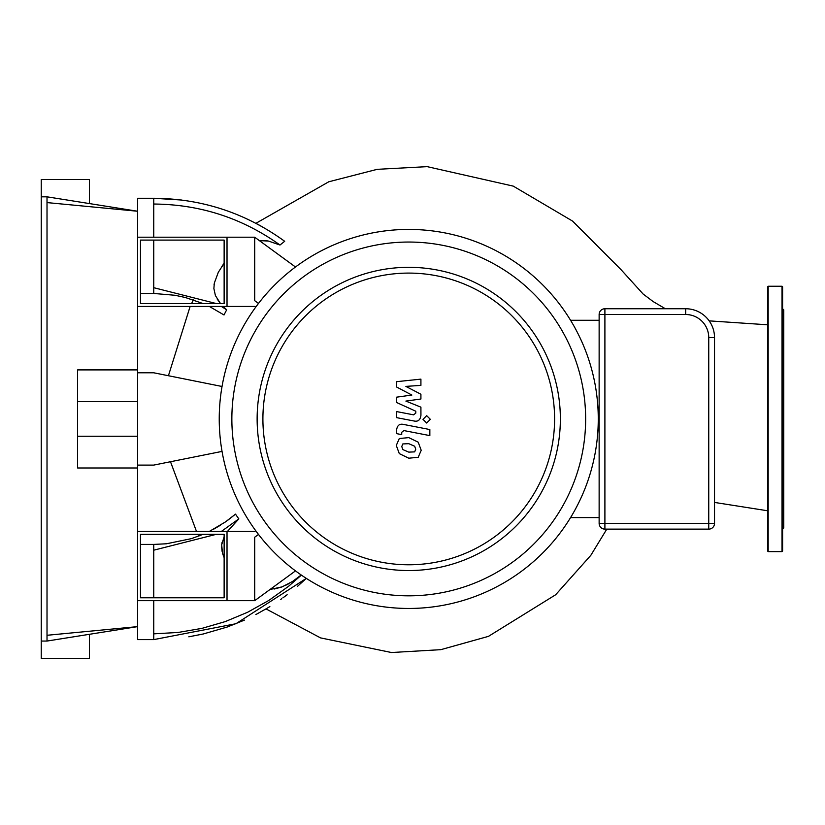 <?xml version="1.0" encoding="UTF-8"?>
<svg xmlns="http://www.w3.org/2000/svg" width="825" height="825" viewBox="0 0 825 825"><rect width="100%" height="100%" fill="white"/><g stroke="black" fill="none" stroke-linecap="round" stroke-linejoin="round"><path stroke-width="1.24" d="M782.595 342.808L782.595 327.814M782.595 395.825L782.595 380.83M782.595 457.05L782.595 442.045M782.595 510.067L782.595 496.073M782.595 540.674L782.595 529.423M782.595 308.746L783.75 309.901L783.75 527.979L782.595 529.134M768.178 551.626L782.018 551.626L782.595 551.059L782.595 286.822L782.018 286.244L768.178 286.244L767.601 286.822L767.601 551.059L768.178 551.626L768.178 286.244M137.6 372.787L153.749 372.787L222.028 386.482M77.591 436.25L137.6 436.25L137.6 211.241L47.015 202.589M222.028 451.399L153.749 465.094L137.6 465.094M188.832 636.807L203.228 633.992L227.184 627.041L244.427 620.122M255.874 614.563L267.568 607.994M269.858 606.592L266.032 608.912L320.533 637.89L391.473 652.523L440.828 649.667L488.452 636.364L555.648 594.763L590.813 555.338L606.798 529.134M280.768 599.393L281.727 598.713M282.903 597.867L287.141 594.732L282.903 597.867M47.015 635.281L137.6 626.629L137.6 639.612L153.749 639.612L235.94 623.731L306.302 578.387L297.351 586.493M303.796 580.748L304.714 579.893M153.749 633.847L177.994 632.466L201.939 628.372L225.256 621.596L247.665 612.232L268.878 600.404L288.616 586.255L301.383 575.107M181.706 200.042L153.749 198.268C201.981 198.65 245.633 212.994 284.687 241.302A214.758 207.127 -11.8 0 0 280.005 245.025L268.455 241.055L259.38 240.611M221.358 531.434L238.827 518.884L227.442 531.434M224.132 536.652L221.698 544.768L222.441 552.905L224.132 557.669L222.771 554.029M270.022 589.483L282.109 586.864L292.617 581.429L301.218 574.994M153.749 550.192L216.305 534.322M299.444 576.469L293.638 580.759M289.008 583.605L284.842 585.719M281.552 587.07L274.117 589.05M271.487 589.38L270.755 589.442M222.152 551.678L221.605 546.8M221.678 544.974L222.018 542.602M224.132 263.278L218.316 272.271L214.314 283.13L213.881 288.523L215.407 295.577L220.512 303.559L217.192 299.052M214.046 284.842L214.129 284.233M221.832 266.465L223.884 263.608M265.526 240.642L268.043 240.983M209.333 531.434L225.442 521.926L235.496 514.14A162.69 139.105 71.7 0 0 238.827 518.884M153.749 597.785L153.749 544.417L166.444 543.778L191.318 538.663L203.063 534.322M227.628 520.369L235.424 514.202M213.572 529.248L220.254 525.35M223.987 314.954L209.333 306.436M203.063 303.559L185.367 297.505L174.962 295.267L153.749 293.463L153.749 240.096M223.173 306.436L226.679 309.818A213.778 206.023 -14.3 0 0 224.018 314.975M226.679 309.808L221.358 306.436M216.305 303.559L153.749 287.688M280.005 245.025C242.241 218.058 200.155 204.394 153.749 204.033M260.989 226.081L259.865 225.452M259.514 225.266L256.493 223.637M665.373 308.746L653.245 301.63L643.129 294.03L621.163 269.796L572.55 221.079L513.274 186.13L427.144 166.64L377.19 169.331L328.752 181.789L255.894 223.328L261.164 226.174M714.522 502.425L767.601 510.768M153.749 639.612L153.749 600.672M140.477 544.417L153.749 544.417M153.749 237.208L153.749 198.268L137.6 198.268L137.6 211.241L47.015 196.824L47.015 641.056L137.6 626.629L137.6 467.981L77.591 467.981L77.591 369.899L137.6 369.899M140.477 293.463L153.749 293.463M295.484 266.991L254.708 237.208L254.708 300.671L258.493 303.435M137.6 600.672L227.019 600.672L227.019 531.434L227.019 600.672L254.708 600.672L295.484 570.89M254.708 600.672L254.708 537.209L258.493 534.445M255.698 307.158L254.708 306.436L227.019 306.436L227.019 237.208L254.708 237.208M137.6 531.434L254.708 531.434L255.698 530.712M408.746 570.549A151.614 151.614 0 0 0 540.055 343.128A151.614 151.614 0 0 0 277.448 343.128A151.614 151.614 0 0 0 408.746 570.549M708.747 529.134A5.765 5.765 0 0 0 714.522 523.359L714.522 337.59A28.844 28.844 0 0 0 685.678 308.746L604.9 308.746A5.765 5.765 0 0 0 599.136 314.511L599.136 523.359A5.765 5.765 0 0 0 604.9 529.134L708.747 529.134L708.747 523.359L599.136 523.359M570.57 320.286L599.136 320.286M570.57 517.595L599.136 517.595M408.746 608.458A189.523 189.523 0 0 0 572.88 324.184A189.523 189.523 0 0 0 244.623 324.184A189.523 189.523 0 0 0 408.746 608.458A189.523 189.523 0 0 0 572.88 324.184A189.523 189.523 0 0 0 244.623 324.184A189.523 189.523 0 0 0 408.746 608.458M224.132 240.096L224.132 303.559L140.477 303.559L140.477 240.096L224.132 240.096M137.6 306.436L227.019 306.436L227.019 237.208L137.6 237.208M224.132 534.322L224.132 597.785L140.477 597.785L140.477 534.322L224.132 534.322M396.577 386.997L411.861 395.051L396.577 397.176L396.577 402.487L415.79 411.221L415.79 413.108L413.603 414.841L396.567 411.572L396.567 417.636L413.995 420.987C418.048 421.884 420.368 419.956 420.936 415.212L420.915 407.158L405.879 401.084L420.915 399.011L420.915 394.267L405.879 386.389L420.915 385.388L420.915 379.129L396.577 381.686L396.577 386.997M414.655 451.873L415.738 449.233L414.655 446.232L408.777 443.685L402.837 443.933L401.765 446.521L402.837 449.584L408.777 452.131L414.655 451.873M418.213 442.2L408.777 437.611L399.29 438.529L396.299 445.459L399.29 453.606L408.777 458.205L418.213 457.287L421.204 450.295L418.213 442.2M429.846 429.547L403.538 424.432C399.496 423.514 397.176 425.432 396.577 430.176L396.577 433.63L401.723 434.631L401.723 432.3L403.92 430.578L429.846 435.61L429.846 429.547M422.998 419.347L426.68 423.029L430.361 419.347L426.68 415.666L422.998 419.347M89.42 634.301L89.42 658.36L41.25 658.36L41.25 196.824L47.015 196.824M137.6 436.25L137.6 467.981M77.591 401.631L137.6 401.631M41.25 641.056L47.015 641.056M89.42 203.579L89.42 179.52L41.25 179.52L41.25 196.824M782.018 551.626L782.018 286.244M408.746 564.785A145.85 145.85 0 0 1 282.439 346.015A145.85 145.85 0 0 1 535.054 346.015A145.85 145.85 0 0 1 408.746 564.785M714.522 523.359L708.747 523.359L708.747 337.59L714.522 337.59M599.136 314.511L604.9 314.511L604.9 308.746M604.9 529.134L604.9 314.511L685.678 314.511L685.678 308.746M685.678 314.511A23.079 23.079 0 0 1 708.747 337.59M408.746 595.825A176.88 176.88 0 0 0 561.938 330.495A176.88 176.88 0 0 0 255.564 330.495A176.88 176.88 0 0 0 408.746 595.825M767.601 324.792L709.17 320.863M168.424 375.726L190.132 306.436M191.565 303.559L193.442 299.898M170.497 461.732L196.494 531.434M198.144 534.322L199.093 535.941"/></g></svg>

